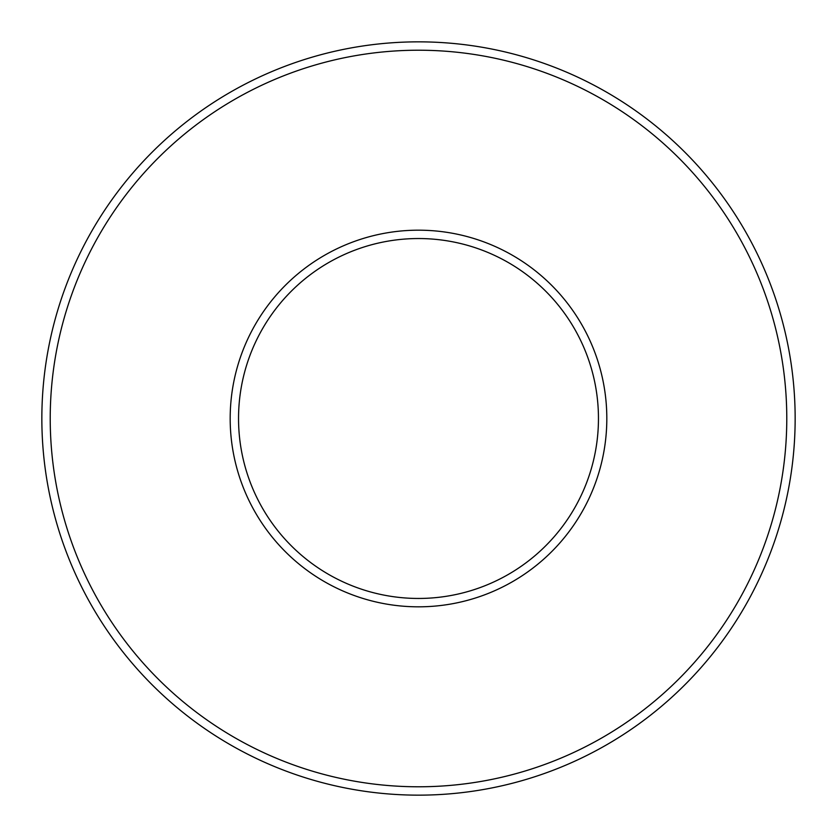 <?xml version="1.0" encoding="UTF-8"?>
<svg xmlns="http://www.w3.org/2000/svg" width="837" height="837" viewBox="0 0 837 837"><rect width="100%" height="100%" fill="white"/><g stroke="black" fill="none" stroke-linecap="round" stroke-linejoin="round"><path stroke-width="1.26" d="M418.5 598.455A179.955 179.955 0 0 0 574.349 328.522A179.955 179.955 0 0 0 262.651 328.522A179.955 179.955 0 0 0 418.5 598.455A179.955 179.955 0 0 0 574.349 328.522A179.955 179.955 0 0 0 262.651 328.522A179.955 179.955 0 0 0 418.5 598.455M418.5 795.15A376.65 376.65 0 0 1 92.311 230.175A376.65 376.65 0 0 1 744.689 230.175A376.65 376.65 0 0 1 418.5 795.15A376.65 376.65 0 0 1 92.311 230.175A376.65 376.65 0 0 1 744.689 230.175A376.65 376.65 0 0 1 418.5 795.15M418.5 606.825A188.325 188.325 0 0 1 255.411 324.337A188.325 188.325 0 0 1 581.589 324.337A188.325 188.325 0 0 1 418.5 606.825M418.5 786.78A368.28 368.28 0 0 0 737.439 234.36A368.28 368.28 0 0 0 99.561 234.36A368.28 368.28 0 0 0 418.5 786.78"/></g></svg>
